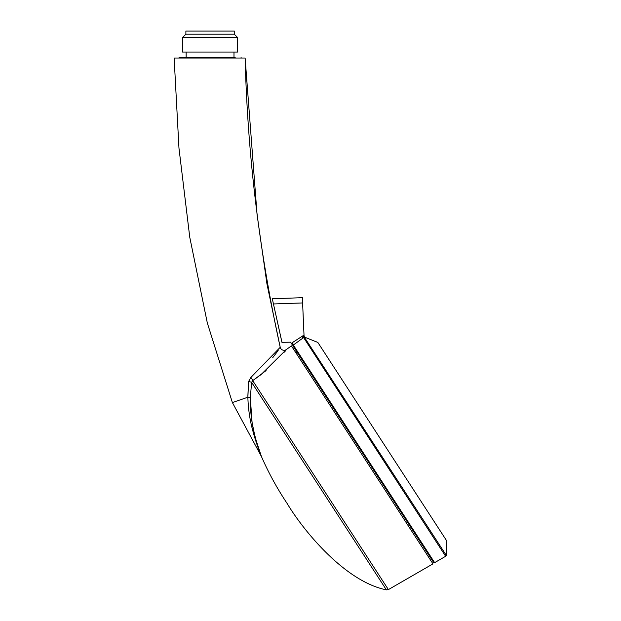 <?xml version="1.0" encoding="UTF-8"?>
<svg xmlns="http://www.w3.org/2000/svg" width="621" height="621" viewBox="0 0 621 621"><rect width="100%" height="100%" fill="white"/><g stroke="black" fill="none" stroke-linecap="round" stroke-linejoin="round"><path stroke-width="0.93" d="M182.52 37.563L237.618 37.563L237.618 52.086L182.52 52.086L182.52 37.563L185.881 34.202L234.257 34.202L237.618 37.563M185.881 34.202L185.881 31.05L234.257 31.05L234.257 34.202M428.443 556.897L429.561 556.199L433.574 562.385L408.044 523.061L293.12 346.099L297.009 352.091L295.922 352.829M293.12 346.099L291.979 342.885L293.314 345.028L291.979 342.885L303.653 335.301L303.716 337.156L303.653 335.247L304.616 337.203L302.939 338.041L303.599 337.552L301.86 336.466L303.599 337.552L445.645 556.284L434.63 562.642L293.314 345.028L293.12 346.099M303.653 335.177L304.585 337.156L317.836 342.427L446.864 541.101L446.289 555.36L304.088 336.792L302.606 302.947L273.442 303.964C271.975 297.242 271.975 297.242 273.442 303.964L281.988 342.342L290.574 342.179L292.468 345.09M304.251 337.25L303.716 337.156L303.661 335.293M301.558 336.66L302.939 338.041L293.314 345.028M302.606 302.947L302.435 297.692L302.606 302.947M186.145 57.342L186.145 52.086M252.033 421.845L250.31 397.758C250.178 410.039 251.482 421.768 254.23 432.938C256.551 443.355 261.294 456.156 261.433 456.528A3.943 3.943 -24.4 0 0 261.107 455.915C260.913 455.395 255.782 442.144 253.12 431.89C249.976 420.828 248.229 409.27 247.864 397.223L232.386 402.563L207.313 322.943L189.762 237.269L178.964 148.116L174.136 58.04L179.143 58.04L179.042 57.342L235.18 57.342M241.095 57.342L241.095 58.04L245.116 58.04C247.639 155.661 259.337 252.079 280.218 347.302A3.943 3.943 -173.3 0 0 286.359 349.538L261.014 374.626L252.7 380.642L251.621 382.334L250.31 397.743L251.621 382.334A3.943 0.404 8.5 0 0 248.563 381.558L247.857 396.151M286.778 502.925L287.616 504.213L286.778 502.925C276.966 488.199 268.52 472.736 261.433 456.528L256.31 440.933M254.214 432.884L252.468 424.407M250.31 397.75L247.872 397.223L248.563 381.558L250.907 377.421L248.563 381.558M287.197 503.569C302.994 530.016 344.639 581.473 386.386 589.857L388.397 589.601L252.7 380.642A3.943 0.458 55.9 0 0 250.907 377.421L280.218 347.302L266.937 283.828L257.078 214.726L245.116 58.04L174.136 58.04M278.161 350.523L272.704 357.719M252.7 380.642L266.075 370.574M284.534 352.099L286.359 349.538L291.404 345.874L432.969 563.868L388.397 589.601M261.107 455.915L232.386 402.563L239.046 400.258M386.378 589.857L251.621 382.334M434.63 562.642L433.574 562.385M446.289 555.36L445.645 556.284M302.419 297.692L272.293 298.748L281.95 342.342M233.993 57.342L233.993 52.086"/></g></svg>
